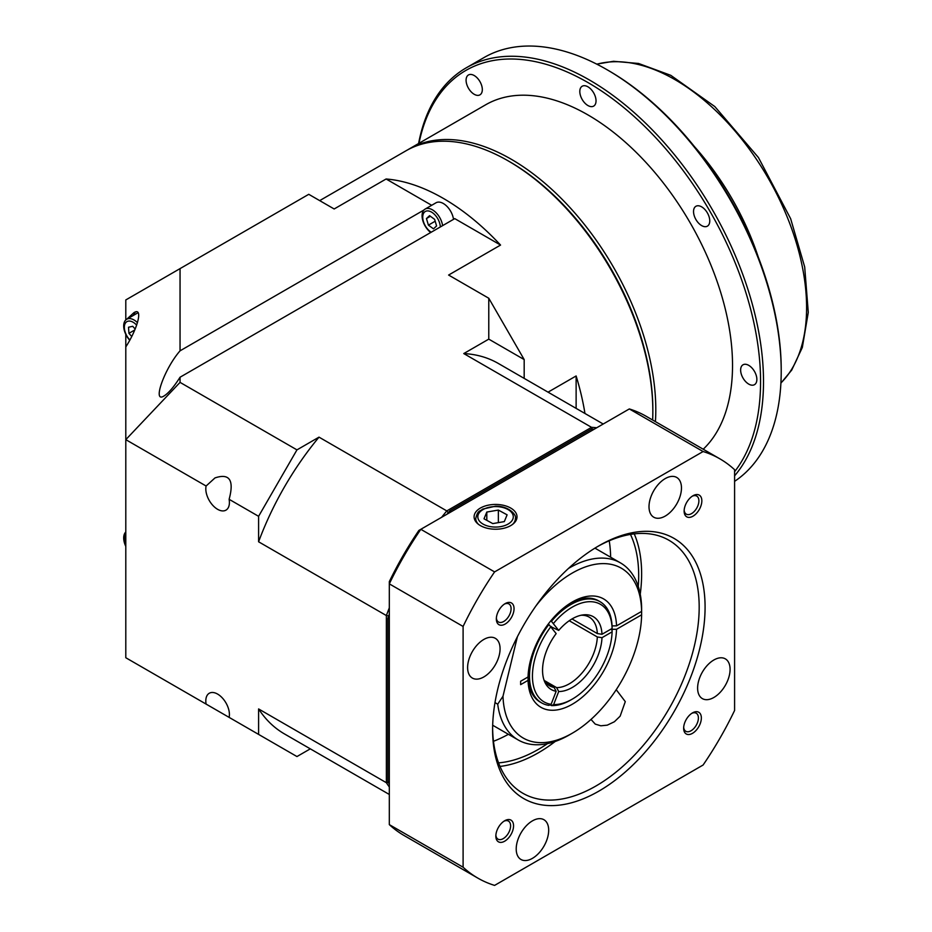 <?xml version="1.0" encoding="UTF-8"?>
<svg xmlns="http://www.w3.org/2000/svg" width="932" height="932" viewBox="0 0 932 932"><rect width="100%" height="100%" fill="white"/><g stroke="black" fill="none" stroke-linecap="round" stroke-linejoin="round"><path stroke-width="1.4" d="M607.105 69.76L608.584 70.622A244.137 140.953 60 0 1 781.214 369.631L781.214 371.332A246.223 142.165 -120 0 0 607.105 69.76A246.223 142.165 -120 0 0 483.999 57.574L466.291 67.791A246.223 142.165 60 0 1 656.035 133.754A246.223 142.165 60 0 1 763.506 381.549A246.223 142.165 60 0 1 734.591 475.821M734.591 481.343A246.223 142.165 -120 0 0 781.214 371.332L781.214 369.631M734.591 471.709A244.137 140.953 -120 0 0 652.214 133.987A244.137 140.953 -120 0 0 418.992 143.283M418.585 143.528A246.223 142.165 60 0 1 466.291 67.791M652.843 410.511A202.407 116.861 -120 0 0 508.988 161.341M407.494 149.959A204.492 118.061 60 0 1 408.95 149.085A204.492 118.061 60 0 1 566.539 203.875A204.492 118.061 60 0 1 655.802 409.661A204.492 118.061 60 0 1 655.417 421.625M474.202 94.283A11.475 6.629 -120 0 0 479.945 94.843A11.475 6.629 -120 0 0 479.945 81.597A11.475 6.629 -120 0 0 468.458 74.968A11.475 6.629 -120 0 0 466.699 84.16A11.475 6.629 -120 0 0 474.202 94.283M587.929 105.537A11.475 6.629 -120 0 0 593.661 106.108A11.475 6.629 -120 0 0 593.661 92.862A11.475 6.629 -120 0 0 582.185 86.233A11.475 6.629 -120 0 0 580.426 95.425A11.475 6.629 -120 0 0 587.929 105.537M701.645 225.591A11.475 6.629 -120 0 0 707.388 226.161A11.475 6.629 -120 0 0 707.388 212.915A11.475 6.629 -120 0 0 695.913 206.287A11.475 6.629 -120 0 0 694.154 215.478A11.475 6.629 -120 0 0 701.645 225.591M748.757 384.112A11.475 6.629 -120 0 0 754.489 384.671A11.475 6.629 -120 0 0 754.489 371.425A11.475 6.629 -120 0 0 743.014 364.796A11.475 6.629 -120 0 0 741.255 374A11.475 6.629 -120 0 0 748.757 384.112M703.217 449.224A204.492 118.061 -120 0 0 732.529 365.367A204.492 118.061 -120 0 0 643.266 159.57A204.492 118.061 -120 0 0 485.677 104.78L408.95 149.085M758.287 257.115A187.798 108.427 -120 0 0 694.561 146.732M508.255 160.921L509.722 161.772A202.407 116.861 60 0 1 652.843 409.661L652.843 411.373A204.492 118.061 -120 0 0 641.041 338.479A204.492 118.061 -120 0 0 508.255 160.921A204.492 118.061 -120 0 0 406.002 150.786L319.688 200.625M652.645 420.029A204.492 118.061 -120 0 0 652.843 411.373M180.051 377.227C173.958 386.827 168.634 393.059 164.079 395.937C151.951 403.847 164.428 368.641 180.051 350.828L180.051 268.614L308.76 194.31L334.169 208.978L386.104 178.991A204.492 118.061 60 0 1 500.554 245.069L454.758 218.624L180.051 377.227L180.051 382.376L296.959 449.876L258.595 516.316L258.595 541.783L386.372 615.551A213.882 123.49 -60 0 1 389.32 607.885M180.051 350.828L423.932 210.026M229.121 717.384A16.694 9.635 -120 0 0 223.319 699.082A16.694 9.635 -120 0 0 209.269 693.257A16.694 9.635 -120 0 0 205.809 700.899A16.694 9.635 -120 0 0 206.1 704.091L296.959 756.551L310.298 748.85M135.478 311.999A16.694 9.635 -120 0 0 133.602 315.284M125.797 334.367L125.797 346.925C138.204 327.738 143.179 306.768 133.893 312.698L126.705 319.268A14.609 8.435 -120 0 0 123.723 326.922A14.609 8.435 -120 0 0 129.734 340.273M206.1 486.015A16.694 9.635 -120 0 0 205.809 488.869A16.694 9.635 -120 0 0 213.09 505.668A16.694 9.635 -120 0 0 225.963 510.142A16.694 9.635 -120 0 0 229.121 499.307C234.293 480.166 229.587 473.037 214.989 477.918L206.1 486.015L125.797 439.648L125.797 657.736L206.1 704.091M576.127 408.379L576.127 375.957A204.492 118.061 60 0 1 584.958 413.47M500.554 245.069L448.607 275.045L488.776 298.24L524.18 359.577L488.776 339.132L463.763 353.566L591.54 427.334A213.882 123.49 -60 0 1 596.713 427.765M576.127 375.957L548.051 392.162M524.18 378.392L524.18 359.577M603.202 424.013L498.329 363.457A213.882 123.49 120 0 0 463.763 353.566M386.104 178.991L431.667 205.296M296.959 449.876L319.012 437.143L446.789 510.911L591.54 427.334L592.647 430.106M488.776 298.24L488.776 339.132M258.595 734.404L258.595 708.937L386.372 782.705L386.372 615.551L389.32 615.994M258.595 516.316L229.121 499.307M125.797 319.944L125.797 299.941L180.051 268.614M180.051 382.376L125.797 439.648L125.797 346.925M389.32 786.969A213.882 123.49 -60 0 1 386.372 782.705L389.32 782.274M258.595 708.937A213.882 123.49 120 0 0 284.446 733.915L389.32 794.472M441.617 517.307A213.882 123.49 -60 0 1 446.789 510.911L448.642 513.252M319.012 437.143A213.882 123.49 120 0 0 258.595 541.783M568.485 568.438A102.252 59.031 -60 0 1 620.456 562.881L594.931 548.133M497.711 704.173L502.989 696.262A98.07 56.619 120 0 0 572.283 733.204L569.336 734.917A102.252 59.031 -60 0 1 518.215 739.973A102.252 59.031 -60 0 1 497.711 704.173L494.985 702.6M616.53 629.298A62.595 36.138 -60 0 1 572.283 704.243A62.595 36.138 -60 0 1 528.048 680.372L520.639 684.647L520.639 681.245L528.048 676.97A62.595 36.138 -60 0 1 572.283 602.014A62.595 36.138 -60 0 1 616.53 625.885L641.624 611.392L641.624 614.805L616.53 629.298L610.623 629.298L612.103 630.149L612.103 631.849A56.339 32.527 120 0 1 572.283 699.128L570.815 699.979A58.425 33.738 -60 0 1 551.441 705.594L550.078 704.813M620.456 562.881A102.252 59.031 -60 0 1 641.624 607.99L641.624 611.392A98.07 56.619 120 0 0 605.509 563.662A98.07 56.619 120 0 0 536.017 605.812M572.283 733.204A98.07 56.619 120 0 0 641.624 614.805M517.4 636.719L502.989 696.262M528.048 680.372L528.048 676.97A58.425 33.738 120 0 0 540.117 702.029L541.597 702.879A58.425 33.738 -60 0 1 548.89 624.498L548.226 624.114M581.067 615.248A39.645 22.892 -60 0 1 589.152 617.089A39.645 22.892 -60 0 1 597.33 633.562L601.99 634.284A42.056 24.279 120 0 0 582.896 614.922A42.056 24.279 120 0 0 558.711 630.416L551.441 621.318A58.425 33.738 -60 0 1 600.022 601.676L598.542 600.825A58.425 33.738 120 0 0 570.78 602.911M612.068 625.885L616.53 625.885M548.89 624.498L556.159 633.597A42.056 24.279 120 0 0 544.509 681.42A42.056 24.279 120 0 0 556.159 691.288L554.062 687.385A39.645 22.892 -60 0 1 549.507 685.766A39.645 22.892 -60 0 1 543.869 679.673M551.103 626.397A56.339 32.527 120 0 0 551.103 704.324L548.89 705.373A58.425 33.738 -60 0 1 541.597 702.879M556.159 691.288L551.103 704.324M558.711 630.416L551.499 626.968M550.742 620.91L551.441 621.318M600.022 601.676A58.425 33.738 -60 0 1 612.103 626.735L612.103 628.448L601.99 634.284M612.103 628.448A56.339 32.527 120 0 0 553.655 623.217M597.33 636.964A39.645 22.892 -60 0 1 556.614 687.618L558.711 691.521A42.056 24.279 120 0 0 601.99 637.686L597.33 636.964L569.231 620.735M551.441 705.594L553.655 704.545L558.711 691.521M553.655 704.545A56.339 32.527 120 0 0 572.283 699.128M601.99 637.686L612.103 631.849M544.346 680.535L556.614 687.618M572.015 618.941L597.33 633.562M554.062 687.385L545.826 682.643M440.312 226.965A12.442 7.176 -120 0 0 439.648 223.063A12.442 7.176 -120 0 0 429.349 211.156A12.442 7.176 -120 0 0 422.779 218.286A12.442 7.176 -120 0 0 431.213 232.219M442.595 225.649A14.609 8.435 -120 0 0 441.954 222.701A14.609 8.435 -120 0 0 425.108 209.094A14.609 8.435 -120 0 0 422.86 220.779A14.609 8.435 -120 0 0 430.7 232.511M453.511 219.346A14.609 8.435 -120 0 0 446.475 205.89A14.609 8.435 -120 0 0 436.025 202.78L425.108 209.094M433.473 228.829L436.584 225.952L434.638 219.37L429.57 215.665L426.46 218.554L428.405 225.136L433.473 228.829M435.186 221.222L428.405 225.136M430.398 216.271L426.46 218.554M136.666 325.152A12.442 7.176 -120 0 0 125.016 323.823A12.442 7.176 -120 0 0 129.886 339.982M137.47 322.658A14.609 8.435 -120 0 0 126.717 319.257L137.633 312.954A14.609 8.435 -120 0 1 138.157 312.698M135.163 329.043L132.728 326.293L128.523 327.225L128.931 333.341L131.727 336.499M134.779 329.963L128.931 333.341M125.797 534.619A12.442 7.176 -120 0 0 125.797 545.814M125.797 531.986A14.609 8.435 -120 0 0 125.797 546.408M492.62 728.078A146.068 84.334 120 0 0 522.864 793.26A146.068 84.334 120 0 0 595.898 786.026A146.068 84.334 120 0 0 691.323 657.305A146.068 84.334 120 0 0 668.931 540.257A146.068 84.334 120 0 0 597.354 546.665M598.845 545.791A150.238 86.746 -60 0 1 705.081 607.128A150.238 86.746 -60 0 1 598.845 791.14A150.238 86.746 -60 0 1 492.609 729.803A150.238 86.746 -60 0 1 598.845 545.791L598.845 545.791M591.005 719.422L595.257 724.117L600.837 725.795L607.245 725.166L614.409 721.741L620.141 716.172L625.29 701.645L616.238 689.692M480.376 508.068A21.471 12.396 -0 0 0 474.108 517.213A21.471 12.396 -0 0 0 495.556 529.225A21.471 12.396 -0 0 0 517.015 517.213A21.471 12.396 -0 0 0 504.084 505.459A21.471 12.396 -0 0 0 480.376 508.068M508.383 734.299A141.897 81.923 -60 0 1 493.471 741.289M609.225 540.793A141.897 81.923 -60 0 1 610.635 557.208M496.372 618.021A10.438 6.023 120 0 0 498.503 622.005A10.438 6.023 120 0 0 508.93 615.982A10.438 6.023 120 0 0 508.93 603.936A10.438 6.023 120 0 0 504.422 604.087M505.191 603.598L505.191 603.598A12.524 7.223 -60 0 1 514.045 608.712A12.524 7.223 -60 0 1 505.191 624.044A12.524 7.223 -60 0 1 496.337 618.941A12.524 7.223 -60 0 1 505.191 603.598L505.191 603.598M684.17 510.165A10.438 6.023 120 0 0 686.302 514.149A10.438 6.023 120 0 0 696.728 508.126A10.438 6.023 120 0 0 696.728 496.08A10.438 6.023 120 0 0 692.22 496.232M692.989 495.742L692.989 495.742A12.524 7.223 -60 0 1 701.843 500.857A12.524 7.223 -60 0 1 692.989 516.188A12.524 7.223 -60 0 1 684.135 511.074A12.524 7.223 -60 0 1 692.989 495.742L692.989 495.742M683.68 727.309A10.438 6.023 120 0 0 685.812 731.294A10.438 6.023 120 0 0 696.239 725.259A10.438 6.023 120 0 0 696.239 713.213A10.438 6.023 120 0 0 691.73 713.364M692.499 712.887L692.499 712.887A12.524 7.223 -60 0 1 701.353 717.99A12.524 7.223 -60 0 1 692.499 733.333A12.524 7.223 -60 0 1 683.645 728.218A12.524 7.223 -60 0 1 692.499 712.887L692.499 712.887M495.882 835.165A10.438 6.023 120 0 0 498.003 839.149A10.438 6.023 120 0 0 508.441 833.126A10.438 6.023 120 0 0 508.441 821.08A10.438 6.023 120 0 0 503.932 821.22M504.701 820.743L504.701 820.743A12.524 7.223 -60 0 1 513.555 825.857A12.524 7.223 -60 0 1 504.701 841.188A12.524 7.223 -60 0 1 495.847 836.074A12.524 7.223 -60 0 1 504.701 820.743L504.701 820.743M547.515 743.62A141.897 81.923 -60 0 1 538.346 749.398A141.897 81.923 -60 0 1 498.562 762.865M630.463 534.42A141.897 81.923 -60 0 1 638.269 586.438M555.227 741.453A146.068 84.334 -60 0 1 538.346 752.8A146.068 84.334 -60 0 1 499.995 766.419M634.249 533.885A146.068 84.334 -60 0 1 640.249 594.197M483.836 639.445A22.95 13.258 120 0 0 468.843 659.681A22.95 13.258 120 0 0 472.361 678.065A22.95 13.258 120 0 0 495.323 664.819A22.95 13.258 120 0 0 495.311 638.315A22.95 13.258 120 0 0 483.836 639.445M532.452 820.859A22.95 13.258 120 0 0 517.446 841.083A22.95 13.258 120 0 0 520.965 859.479A22.95 13.258 120 0 0 543.927 846.221A22.95 13.258 120 0 0 543.927 819.717A22.95 13.258 120 0 0 532.452 820.859M713.854 659.996A22.95 13.258 120 0 0 698.849 680.22A22.95 13.258 120 0 0 702.367 698.616A22.95 13.258 120 0 0 725.329 685.358A22.95 13.258 120 0 0 725.329 658.854A22.95 13.258 120 0 0 713.854 659.996M665.238 478.594A22.95 13.258 120 0 0 650.245 498.818A22.95 13.258 120 0 0 653.763 517.213A22.95 13.258 120 0 0 676.714 503.956A22.95 13.258 120 0 0 676.714 477.452A22.95 13.258 120 0 0 665.238 478.594M463.099 626.455L389.32 583.863L389.32 581.615A237.881 137.342 -60 0 1 418.876 530.436L420.821 529.306L494.589 571.91L703.101 451.531A242.052 139.753 -60 0 1 719.877 458.835A242.052 139.753 -60 0 1 734.591 469.716L734.591 710.475A242.052 139.753 -60 0 1 703.101 765.021L494.589 885.4A242.052 139.753 -60 0 1 477.813 878.095A242.052 139.753 -60 0 1 463.099 867.214L463.099 626.455A242.052 139.753 -60 0 1 494.589 571.91M447.115 514.126A212.845 122.884 -60 0 1 449.818 510.864L591.471 429.081A212.845 122.884 -60 0 1 594.162 429.233M389.32 784.033A212.845 122.884 -60 0 1 387.852 781.762L387.852 618.207A212.845 122.884 -60 0 1 389.32 614.235M592.938 429.932L591.471 429.081M451.298 511.715L449.818 510.864M389.32 619.058L387.852 618.207M389.32 782.612L387.852 781.762M703.101 451.531L629.321 408.938L420.821 529.306A242.052 139.753 120 0 0 389.32 583.863L389.32 824.622L463.099 867.214M389.32 824.622A242.052 139.753 120 0 0 404.045 835.491L477.813 878.095M719.877 458.835L646.097 416.243A242.052 139.753 120 0 0 629.321 408.938M504.317 521.605L507.101 514.837L498.352 510.06L486.807 512.052L484.011 518.809L492.772 523.598L504.317 521.605M486.807 520.336L486.807 512.052M498.352 522.631L498.352 510.06M780.911 382.97A186.132 107.46 -120 0 0 806.599 307.607A186.132 107.46 -120 0 0 734.323 130.235A186.132 107.46 -120 0 0 596.876 64.203M478.454 524.308A19.828 11.44 180 0 1 475.739 518.53C477.941 509.629 479.712 511.854 482.601 509.14L495.451 506.204C509.291 505.866 517.039 515.489 515.384 518.53A19.828 11.44 180 0 1 512.67 524.308M500.624 526.638A17.731 10.24 -0 0 0 507.742 509.385A17.731 10.24 -0 0 0 478.302 514.452A17.731 10.24 -0 0 0 500.624 526.638M780.911 383.157L791.722 370.086L802.324 347.485L808.277 312.406L804.689 266.971L790.651 218.717L758.45 157.555L714.821 106.574L670.795 75.341L638.571 63.469L613.512 61.291L596.713 64.122M492.678 725.236L518.215 739.973M475.739 518.53L475.739 521.582M515.384 518.53L515.384 521.582"/></g></svg>
